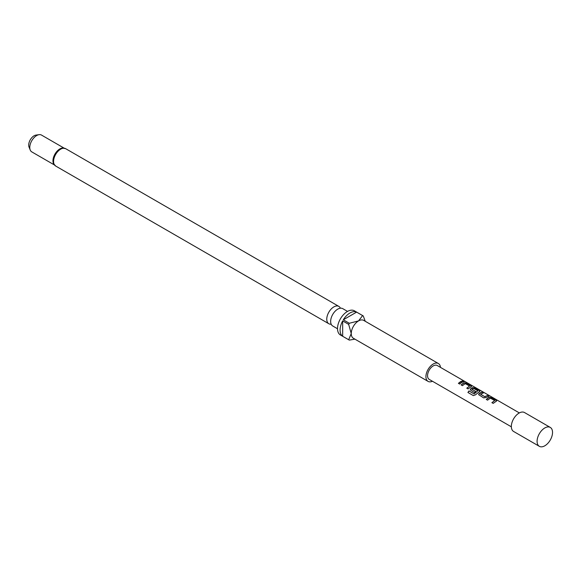 <?xml version="1.0" encoding="UTF-8"?>
<svg xmlns="http://www.w3.org/2000/svg" width="581" height="581" viewBox="0 0 581 581"><rect width="100%" height="100%" fill="white"/><g stroke="black" fill="none" stroke-linecap="round" stroke-linejoin="round"><path stroke-width="0.87" d="M465.134 381.623L463.863 381.259C463.311 380.715 463.732 380.838 465.134 381.623L465.519 381.862M463.827 381.376C463.26 380.824 463.674 380.94 465.076 381.724L465.178 381.79M331.185 324.191A10.015 5.781 -60 0 1 328.839 323.748A10.015 5.781 -60 0 1 327.306 315.723A10.015 5.781 -60 0 1 333.85 306.899A10.015 5.781 -60 0 1 338.854 306.398A10.015 5.781 -60 0 1 340.408 308.206M550.272 427.413L524.527 412.546A10.923 6.311 120 0 0 519.058 413.084A10.923 6.311 120 0 0 511.926 422.714A10.923 6.311 120 0 0 513.597 431.465L539.35 446.331A10.923 6.311 120 0 0 544.811 445.794A10.923 6.311 120 0 0 551.95 436.164A10.923 6.311 120 0 0 550.272 427.413A10.923 6.311 120 0 0 544.811 427.95A10.923 6.311 120 0 0 537.672 437.58A10.923 6.311 120 0 0 539.35 446.331M347.532 311.409L342.754 308.649A10.015 5.781 120 0 0 337.743 309.143A10.015 5.781 120 0 0 331.199 317.974A10.015 5.781 120 0 0 332.739 325.999L337.517 328.752M55.653 166.021A10.015 5.781 120 0 1 54.113 157.996A10.015 5.781 120 0 1 60.656 149.172A10.015 5.781 120 0 1 65.668 148.678L62.399 148.032A9.71 5.607 120 0 0 59.828 148.939A9.71 5.607 120 0 0 53.459 163.515L55.653 166.021L328.839 323.748M440.478 367.388A10.32 5.955 120 0 0 438.379 363.51L363.706 320.392A10.32 5.955 120 0 0 358.542 320.908A10.32 5.955 120 0 0 351.251 333.545A10.32 5.955 120 0 0 353.386 338.265L428.066 381.383A10.32 5.955 120 0 0 432.467 381.259M438.379 363.51A10.32 5.955 120 0 0 433.223 364.018A10.32 5.955 120 0 0 426.483 373.111A10.32 5.955 120 0 0 428.066 381.383M356.611 312.113L343.313 319.79A13.959 8.061 120 0 1 349.958 312.977A13.959 8.061 120 0 1 356.611 312.113L362.617 315.577A13.959 8.061 -60 0 1 362.951 315.752L354.366 310.799A13.959 8.061 120 0 0 347.387 311.489A13.959 8.061 120 0 0 338.265 323.791A13.959 8.061 120 0 0 340.408 334.976L348.992 339.936A13.959 8.061 -60 0 1 348.673 339.732L342.667 336.268A13.959 8.061 120 0 1 342.667 320.908L342.667 336.268M354.918 339.151L349.319 340.11A13.959 8.061 -60 0 1 348.992 339.936M343.313 319.79L349.319 323.261A13.959 8.061 -60 0 0 348.673 324.38L342.667 320.908M64.026 148.082L41.505 135.075A9.71 5.607 120 0 0 39.101 134.669L35.993 135.09A7.611 4.394 120 0 0 34.076 135.787A7.611 4.394 120 0 0 29.05 147.116L30.234 150.021A9.71 5.607 120 0 0 31.795 151.895L54.316 164.902M39.101 134.669A9.71 5.607 120 0 0 36.654 135.562A9.71 5.607 120 0 0 30.234 150.021M464.938 381.506L437.232 365.507A8.011 4.626 120 0 0 433.223 365.907A8.011 4.626 120 0 0 427.986 372.966A8.011 4.626 120 0 0 429.214 379.386L511.338 426.803M460.508 381.659L462.578 380.918L463.863 381.659L461.793 382.4L459.694 384.077L458.409 383.337L460.508 381.659M463.253 383.242L464.139 382.814L466.521 383.191L471.031 385.799L471.046 386.801L468.068 388.907L466.783 388.166L469.586 386.045L465.258 383.627L462.447 385.661L461.154 384.92L463.253 383.242M471.532 386.387L471.046 386.801M471.627 388.079L472.506 387.643L474.895 388.028L479.398 390.628L479.419 391.63L475.49 394.84L473.333 395.588L467.923 392.473L468.954 390.933L474.052 393.874L477.822 390.795L473.653 388.391L472.767 388.74L472.026 389.335L475.686 391.449L474.43 392.56L470.247 389.807L471.627 388.079M479.906 391.216L479.419 391.63M479.993 392.909L482.063 392.168L483.348 392.909L480.538 394.252L484.699 396.656L487.684 395.407L488.97 396.155L485.985 397.513L483.603 397.876L478.628 394.622L479.993 392.909M488.36 397.738L489.246 397.31L491.635 397.687L496.138 400.294L496.159 401.297L493.196 403.381L491.904 402.648L494.7 400.534L490.364 398.123L487.553 400.156L486.268 399.416L488.36 397.738M496.646 400.875L496.159 401.297M466.812 388.239L469.586 386.045M467.981 392.509L468.998 390.991L474.096 393.933L477.822 390.795M472.026 389.226L475.701 391.543M491.933 402.72L494.7 400.534M480.538 394.136L484.699 396.656M362.951 315.752A13.959 8.061 -60 0 1 363.263 315.955L365.238 321.278M362.617 315.577L358.542 320.908L349.319 323.261M348.673 324.38L351.251 333.545L348.673 339.732M458.438 383.409L462.578 380.918M462.541 381.027L463.834 381.768M461.191 384.992L464.125 382.923L466.521 383.191M466.492 383.307L471.031 385.799M471.002 385.907L471.031 386.91M470.261 389.844L470.719 388.783L472.491 387.752L474.866 388.137L479.398 390.628M479.369 390.737L479.412 391.739M478.642 394.659L479.078 393.526M484.714 396.743L487.684 395.407M487.655 395.523L488.941 396.264M479.093 393.613L482.063 392.168M482.034 392.277L483.319 393.017M486.297 399.488L489.231 397.411L491.635 397.687M491.606 397.803L496.138 400.294M496.109 400.403L496.145 401.398M465.301 381.717L519.356 412.924M65.668 148.678L338.854 306.398"/></g></svg>

